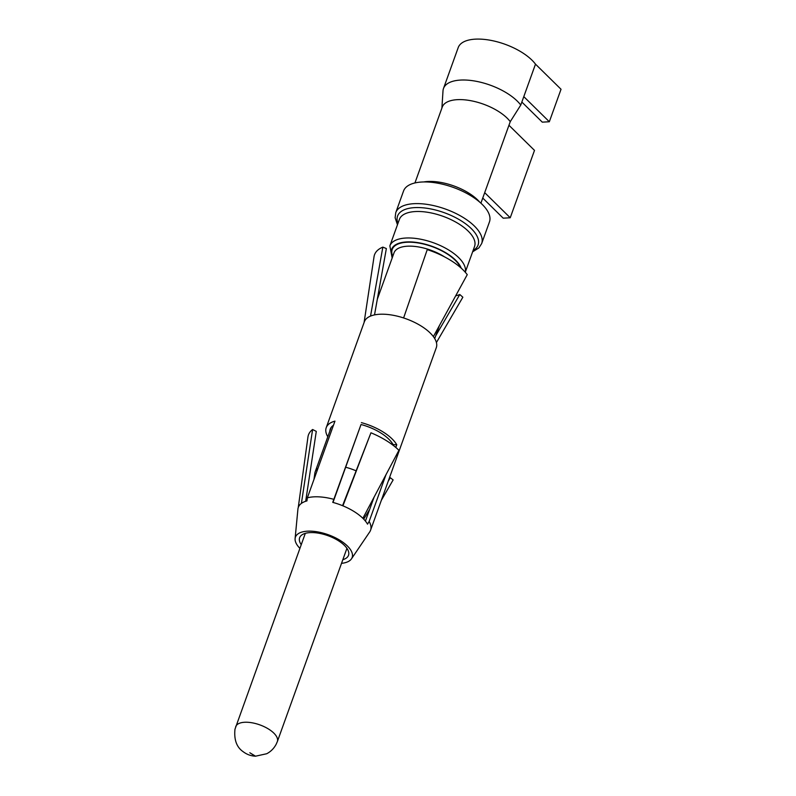 <?xml version="1.0" encoding="UTF-8"?>
<svg xmlns="http://www.w3.org/2000/svg" width="796" height="796" viewBox="0 0 796 796"><rect width="100%" height="100%" fill="white"/><g stroke="black" fill="none" stroke-linecap="round" stroke-linejoin="round"><path stroke-width="1.19" d="M441.899 108.067L443.004 90.863A42.795 18.965 19.8 0 1 443.491 88.485L458.217 47.571A42.795 18.965 19.8 0 1 492.893 40.775A42.795 18.965 19.8 0 1 535.489 64.148L561.031 89.261L549.33 121.748L542.295 122.156L521.848 102.047M480.903 203.179L510.256 121.659L520.763 105.062L535.489 64.148M443.491 88.485A42.795 18.965 19.8 0 1 478.167 81.689A42.795 18.965 19.8 0 1 520.763 105.062M414.935 182.951L442.258 107.072A37.661 16.686 19.8 0 1 472.764 101.092A37.661 16.686 19.8 0 1 510.256 121.659M481.66 243.586A45.651 20.228 19.8 0 0 445.551 209.089A45.651 20.228 19.8 0 0 395.751 212.661L403.552 191A45.651 20.228 19.8 0 1 453.352 187.428A45.651 20.228 19.8 0 1 489.45 221.925L481.66 243.586L478.903 247.894L472.625 251.825M255.287 756.18L249.825 752.757L255.536 756.19L266.69 753.742C270.799 751.613 273.973 748.419 276.222 744.16L277.336 741.593A22.109 9.801 19.8 0 1 277.277 741.773M313.952 479.481L314.858 473.142A33.671 14.915 19.8 0 1 315.186 471.819A33.671 14.915 19.8 0 1 317.992 468.247M345.643 467.232A33.671 14.915 19.8 0 1 355.941 470.764M508.952 125.27L534.494 150.384L510.236 217.766L503.201 218.174L482.754 198.055M484.694 192.652L510.236 217.766M523.798 96.634L549.33 121.748M342.559 505.689L370.946 432.785A52.496 23.263 19.8 0 1 398.925 450.297L362.867 518.295M370.946 432.785L342.937 505.838M301.226 544.693A25.96 11.502 19.8 0 1 299.366 538.992A25.96 11.502 19.8 0 1 325.723 534.932A25.96 11.502 19.8 0 1 347.912 556.474A25.96 11.502 19.8 0 1 342.837 559.678M332.997 502.435L361.026 424.517A33.949 15.044 19.8 0 1 364.349 425.472A33.949 15.044 19.8 0 1 393.035 444.556L392.846 445.073M329.862 431.054A33.949 15.044 19.8 0 1 330.25 429.124A33.949 15.044 19.8 0 1 333.474 425.263M341.514 563.339A30.139 13.353 19.8 0 0 351.454 558.872A30.139 13.353 19.8 0 0 325.693 533.867A30.139 13.353 -160.2 0 0 295.107 538.584L297.913 509.181A37.502 16.616 -160.2 0 1 305.306 501.41A37.502 16.616 -160.2 0 1 306.938 500.913L307.346 497.828L334.957 421.134A38.228 16.935 -160.2 0 0 333.365 421.621L333.076 421.721A38.228 16.935 -160.2 0 0 326.231 427.671A38.228 16.935 -160.2 0 0 327.803 436.775M305.674 501.291L316.281 431.392L312.599 429.502L301.395 503.41M365.424 521.082L374.13 497.052M295.107 538.584A30.139 13.353 -160.2 0 0 299.913 548.364M351.454 558.872L369.682 531.977A38.228 16.935 19.8 0 0 370.558 530.265A38.228 16.935 19.8 0 0 369.145 521.46L367.533 524.146A37.502 16.616 -160.2 0 0 366.638 522.723A37.502 16.616 -160.2 0 0 335.982 503.311A37.502 16.616 -160.2 0 0 335.295 503.102A37.502 16.616 -160.2 0 0 332.738 502.366L361.026 424.517M326.231 427.671L364.349 321.783A38.228 16.935 19.8 0 1 370.538 316.092A38.228 16.935 19.8 0 1 402.746 317.674A38.228 16.935 19.8 0 1 403.602 317.952L427.253 249.616A51.352 22.756 -160.2 0 1 467.252 274.66L433.382 336.599A38.228 16.935 19.8 0 1 436.298 347.683L370.558 530.265M374.518 314.908L386.358 248.551L382.846 247.118A51.352 22.756 -160.2 0 0 374.04 256.71L364.1 322.48M370.538 316.092L382.846 247.118M395.791 447.442L396.756 444.765L393.035 444.556M396.756 444.765A38.228 16.935 -160.2 0 0 395.891 443.382L395.712 443.113A38.228 16.935 -160.2 0 0 364.618 423.572A38.228 16.935 -160.2 0 0 364.369 423.492L363.881 423.343A38.228 16.935 -160.2 0 0 361.394 422.626M307.346 497.828A38.228 16.935 19.8 0 1 333.783 499.321M298.251 507.55L307.952 436.994A52.496 23.263 19.8 0 1 312.599 429.502M381.344 500.316L393.134 479.918L390.259 477.7L388.209 481.252M365.951 519.768L365.284 520.922M390.259 477.7A48.218 21.363 19.8 0 1 389.433 477.859M369.145 521.46L385.98 474.695M435.71 335.832L459.79 294.52A47.143 20.885 19.8 0 1 455.69 295.814M436.417 342.539L462.854 297.207L459.79 294.52M403.602 317.952A38.228 16.935 19.8 0 1 433.382 336.599M423.671 181.956A37.661 16.686 19.8 0 1 479.719 202.134M397.95 223.407A42.795 18.965 19.8 0 1 444.258 212.691A42.795 18.965 19.8 0 1 473.113 250.461M465.242 272.202A39.939 17.701 19.8 0 0 432.616 242.472A39.939 17.701 19.8 0 0 389.861 245.874L399.393 219.407A39.939 17.701 19.8 0 1 442.964 216.283A39.939 17.701 19.8 0 1 474.555 246.462L465.272 272.232M392.557 256.899A37.094 16.437 19.8 0 1 418.258 242.7A37.094 16.437 19.8 0 1 461.212 268.162M392.776 256.312A36.517 16.179 19.8 0 1 418.467 243.009A36.517 16.179 19.8 0 1 460.446 267.486M377.304 299.276L394.03 252.82A33.671 14.915 19.8 0 1 444.675 256.949M235.676 726.798A22.109 9.801 19.8 0 1 235.735 726.619A22.109 9.801 19.8 0 1 259.854 724.887A22.109 9.801 19.8 0 1 277.346 741.593L346.927 548.335M395.751 212.661L395.124 217.736L397.463 224.77M389.861 245.874L392.159 258.004M434.715 338.589L439.392 325.594M315.186 471.819L331.186 427.392M363.702 519.141L369.722 509.301M255.078 756.17C250.641 755.902 246.571 754.339 242.87 751.484C236.581 747.046 233.944 739.633 234.969 729.245L305.316 533.35"/></g></svg>
